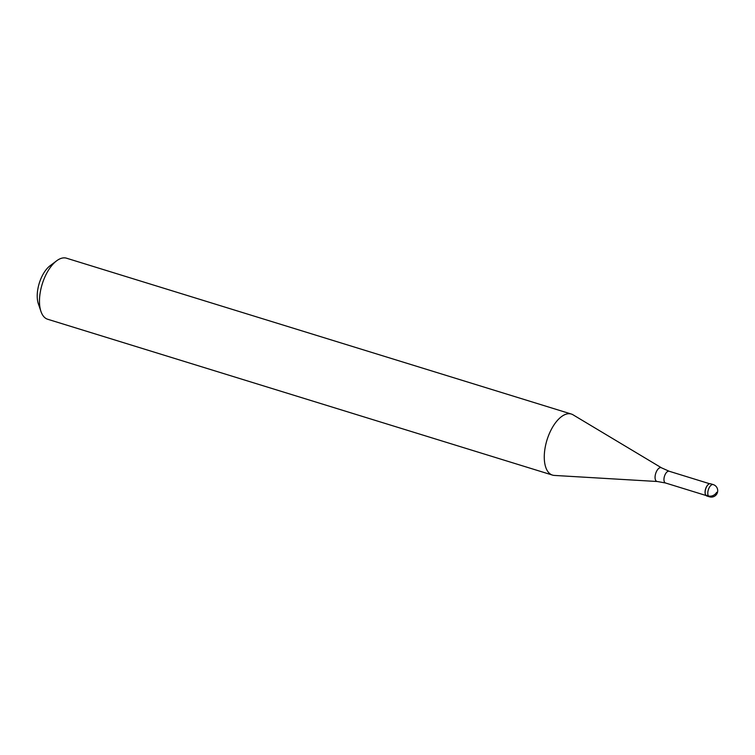 <?xml version="1.0" encoding="UTF-8"?>
<svg xmlns="http://www.w3.org/2000/svg" width="755" height="755" viewBox="0 0 755 755"><rect width="100%" height="100%" fill="white"/><g stroke="black" fill="none" stroke-linecap="round" stroke-linejoin="round"><path stroke-width="1.13" d="M710.54 483.766A6.389 3.114 107.2 0 0 706.689 486.569A6.389 3.114 107.2 0 0 706.765 495.978L709.436 496.799A6.389 3.114 -72.8 0 1 709.351 487.39A6.389 3.114 -72.8 0 1 713.201 484.587L710.54 483.766M705.387 494.308A6.153 3.001 -72.8 0 1 705.34 494.195A6.153 3.001 -72.8 0 1 706.557 486.635A6.153 3.001 -72.8 0 1 708.35 484.446A6.153 3.001 -72.8 0 1 708.454 484.37M708.294 495.742A6.389 3.114 -72.8 0 1 705.425 494.421A6.389 3.114 -72.8 0 1 706.689 486.569A6.389 3.114 -72.8 0 1 708.549 484.295A6.389 3.114 -72.8 0 1 711.672 484.823M657.322 481.511L554.312 475.423A31.946 15.591 -72.8 0 1 552.481 475.093A31.946 15.591 -72.8 0 1 552.084 428.047A31.946 15.591 -72.8 0 1 571.327 414.042A31.946 15.591 -72.8 0 1 573.036 414.806L661.54 467.845A7.201 3.511 -72.8 0 0 656.822 470.827A7.201 3.511 -72.8 0 0 655.066 477.811A7.201 3.511 -72.8 0 0 657.322 481.511L665.523 482.992L706.029 495.497M571.327 414.042L66.525 258.201A31.946 15.591 107.2 0 0 56.597 260.843A31.946 15.591 107.2 0 0 47.282 272.196A31.946 15.591 107.2 0 0 40.968 311.475A31.946 15.591 107.2 0 0 47.678 319.252L552.481 475.093M56.597 260.843L50.066 265.76A23.962 11.693 107.2 0 0 43.073 274.273A23.962 11.693 107.2 0 0 38.335 303.727L40.968 311.475M716.646 492.345A6.389 5.106 149.3 0 1 708.388 495.912L705.727 495.091M709.653 483.747L669.156 471.243A6.153 3.001 107.2 0 0 665.448 473.942A6.153 3.001 107.2 0 0 665.523 482.992M709.436 496.799A6.389 6.389 0 0 0 716.891 493.827A6.389 6.389 0 0 0 713.201 484.587M669.156 471.243L661.54 467.845"/></g></svg>
